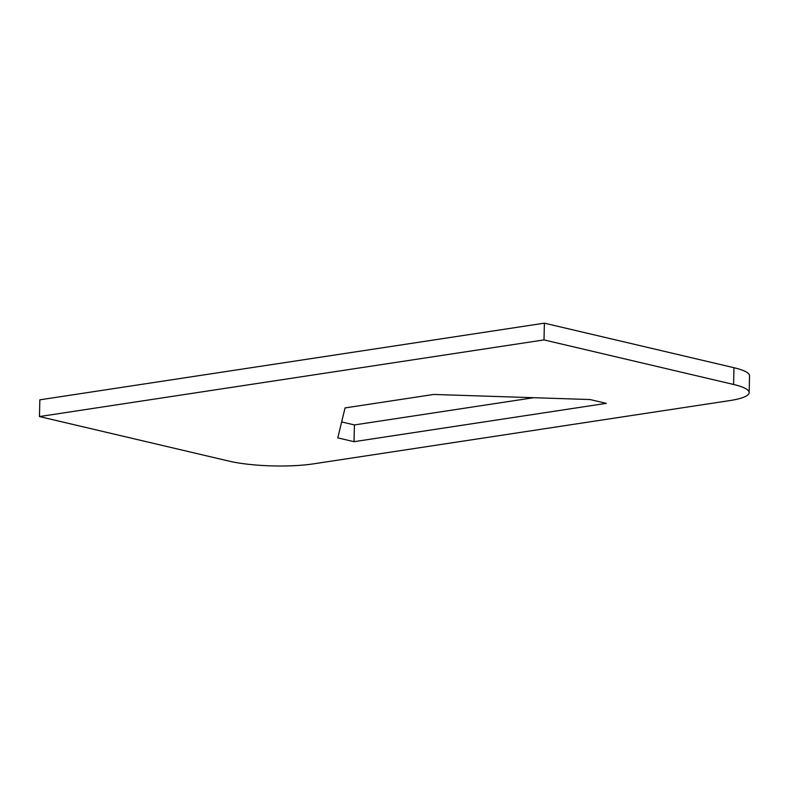 <?xml version="1.0" encoding="UTF-8"?>
<svg xmlns="http://www.w3.org/2000/svg" width="789" height="789" viewBox="0 0 789 789"><rect width="100%" height="100%" fill="white"/><g stroke="black" fill="none" stroke-linecap="round" stroke-linejoin="round"><path stroke-width="1.18" d="M313.391 463.863A59.737 11.5 1.4 0 1 229.027 461.121L39.45 416.562L543.996 339.911L733.573 384.46A59.737 11.5 1.4 0 1 749.146 392.626A59.737 11.5 1.4 0 1 729.638 400.615L313.391 463.863M606.287 403.357L354.014 441.682L337.771 437.865L345.059 407.923L433.703 394.451L590.044 399.54L606.287 403.357M749.146 392.626L749.55 375.88A59.737 11.5 -178.6 0 0 733.977 367.713L544.4 323.165L39.854 399.826L39.45 416.562M341.647 421.937L354.429 424.936L533.689 397.705M354.014 441.682L354.429 424.936M543.996 339.911L544.4 323.165M733.977 367.713L733.573 384.46"/></g></svg>

